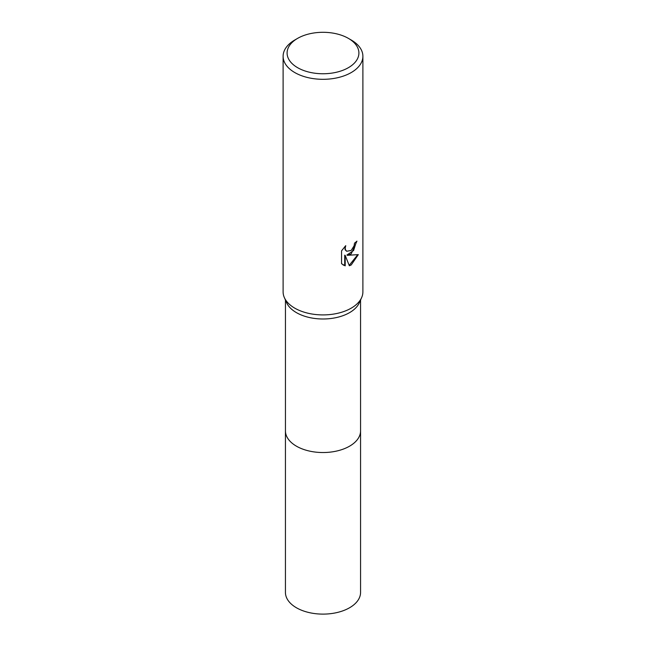 <?xml version="1.0" encoding="UTF-8"?>
<svg xmlns="http://www.w3.org/2000/svg" width="646" height="646" viewBox="0 0 646 646"><rect width="100%" height="100%" fill="white"/><g stroke="black" fill="none" stroke-linecap="round" stroke-linejoin="round"><path stroke-width="0.97" d="M348.388 38.372L351.206 40.004A39.89 23.03 180 0 1 362.89 56.283L362.89 291.879A39.89 23.03 180 0 1 361.647 297.588L359.386 302.683A37.557 21.681 180 0 1 349.559 312.64A37.557 21.681 180 0 1 313.076 318.22A37.557 21.681 180 0 1 286.614 302.683L284.353 297.588A39.89 23.03 180 0 1 283.11 291.879L283.11 56.283A39.89 23.03 180 0 1 294.794 40.004L297.612 38.372A35.901 20.729 180 0 1 348.388 38.372A35.901 20.729 180 0 1 348.388 67.685A35.901 20.729 180 0 1 297.612 67.685A35.901 20.729 180 0 1 297.612 38.372L294.794 40.004M360.557 430.559A37.565 21.689 180 0 1 360.565 430.85A37.557 21.681 180 0 1 349.559 446.184A37.557 21.681 180 0 1 308.626 450.884A37.557 21.681 180 0 1 285.443 430.85L285.443 300.035M361.647 297.588A39.89 23.03 180 0 1 351.206 308.166A39.89 23.03 180 0 1 312.454 314.093A39.89 23.03 180 0 1 284.353 297.588M351.206 253.878L347.387 255.315L358.312 254.621L351.206 264.965L349.333 265.756L345.198 255.428L345.198 265.845L341.548 263.705L341.548 250.858L345.747 245.658L345.182 248.209L345.594 250.042L346.732 251.262L351.206 250.43L354.089 245.827L354.509 243.154A39.89 23.03 0 0 0 356.939 241.136L351.206 253.878M362.89 56.283A39.89 23.03 180 0 1 351.206 72.57A39.89 23.03 180 0 1 307.738 77.56A39.89 23.03 180 0 1 283.11 56.283M356.439 241.588L353.612 250.486L346.91 255.041L347.387 255.315M349.187 265.377L357.69 254.774M343.034 264.917L344.714 265.563L344.714 255.154L345.198 255.428M344.714 265.563L345.198 265.845M346.498 251.108L345.109 249.768L344.883 246.538M360.565 430.85L360.565 592.43A37.565 21.689 180 0 1 337.374 612.465A37.565 21.689 180 0 1 296.441 607.765A37.565 21.689 180 0 1 285.435 592.43L285.435 430.85A37.565 21.689 180 0 0 296.441 446.184A37.565 21.689 180 0 0 337.374 450.884A37.565 21.689 180 0 0 360.565 430.85L360.557 300.035M346.732 251.262L346.256 250.987"/></g></svg>
